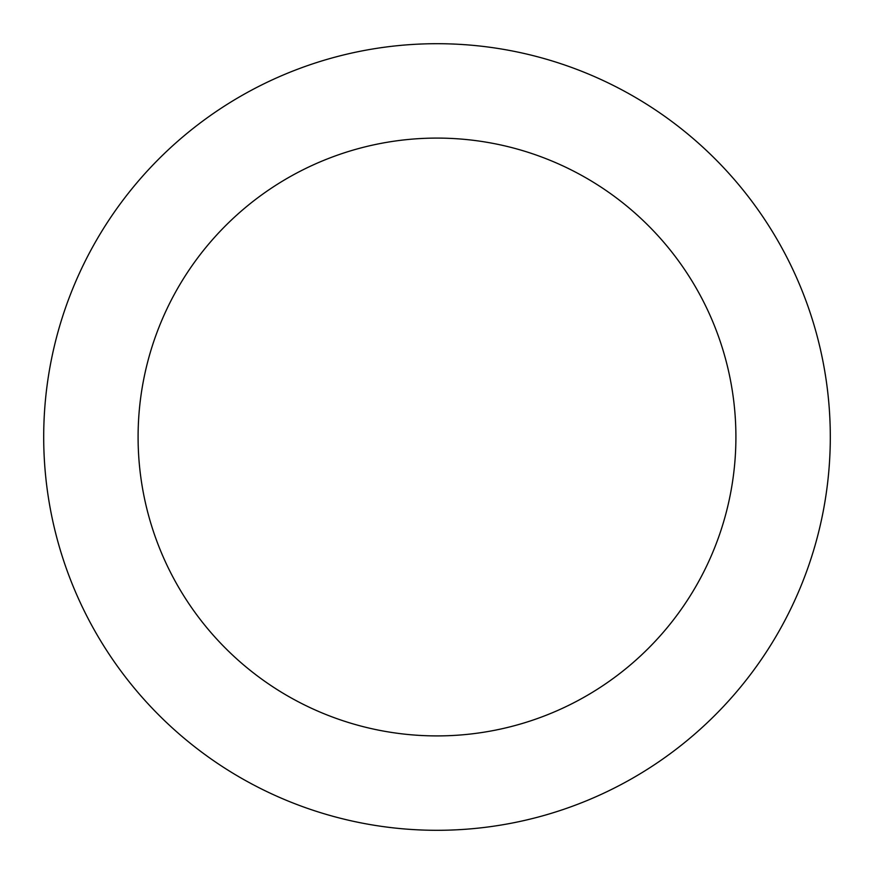 <?xml version="1.0" encoding="UTF-8"?>
<svg xmlns="http://www.w3.org/2000/svg" width="874" height="874" viewBox="0 0 874 874"><rect width="100%" height="100%" fill="white"/><g stroke="black" fill="none" stroke-linecap="round" stroke-linejoin="round"><path stroke-width="1.31" d="M437 735.908A298.908 298.908 0 0 0 735.908 437A298.908 298.908 0 0 0 437 138.092A298.908 298.908 0 0 0 138.092 437A298.908 298.908 0 0 0 437 735.908M437 830.3A393.3 393.3 0 0 0 830.3 437A393.3 393.3 0 0 0 437 43.7A393.3 393.3 0 0 0 43.7 437A393.3 393.3 0 0 0 437 830.3"/></g></svg>
